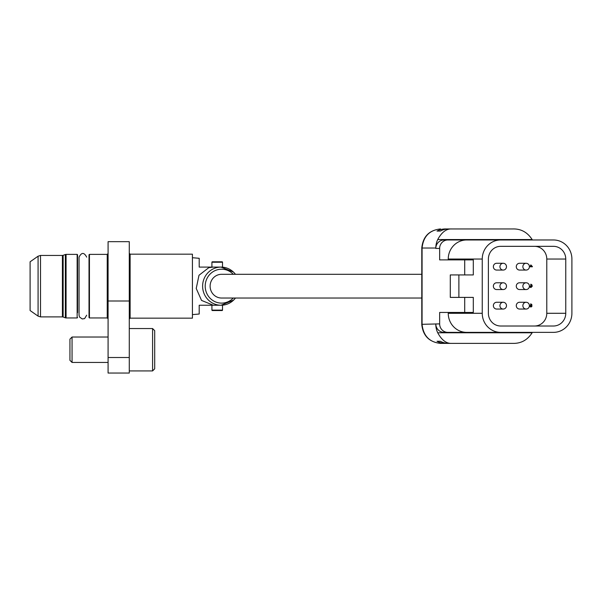 <?xml version="1.0" encoding="UTF-8"?>
<svg xmlns="http://www.w3.org/2000/svg" width="602" height="602" viewBox="0 0 602 602"><rect width="100%" height="100%" fill="white"/><g stroke="black" fill="none" stroke-linecap="round" stroke-linejoin="round"><path stroke-width="0.9" d="M154.699 349.739L154.699 368.808L152.584 370.93L152.584 328.549L154.699 330.664L154.699 349.739M129.272 328.549L152.584 328.549M72.059 362.457L69.937 360.335L69.937 339.144L72.059 337.022L72.059 362.457L108.082 362.457M89.013 317.532L89.013 254.804L89.435 254.383L89.435 317.954L89.013 317.532M77.568 312.656L77.568 254.804L77.568 312.656M38.084 256.204L38.084 316.125L30.1 310.534L30.1 261.795L38.084 256.204L40.515 255.436L40.515 316.893L62.412 316.893L62.412 255.436L63.142 255.308L63.142 317.021L65.347 317.826L65.347 254.511L66.077 254.383L66.077 317.954L77.146 317.954L77.146 254.383L77.568 254.804M108.082 241.665L108.082 373.052L129.272 373.052L129.272 241.665L108.082 241.665M130.122 318.165L192.422 318.165L192.422 254.172L130.122 254.172L130.122 318.165L129.272 319.015M222.514 305.176L222.514 310.113A0.421 0.421 0 0 1 222.093 310.534L212.34 310.534A0.421 0.421 0 0 1 211.919 310.113L211.919 305.237L213.296 305.237L199.202 305.237L199.202 314.026L192.422 314.62M235.457 298.035A19.068 18.421 -90 0 1 230.002 302.829A19.068 18.421 -90 0 1 221.032 305.237L213.296 305.237L201.542 300.421L196.229 288.478L198.991 275.264L208.789 267.672L213.296 267.092L199.202 267.092L199.202 258.303L192.422 257.709M211.919 267.092L211.919 262.224A0.421 0.421 0 0 1 212.34 261.795L222.093 261.795A0.421 0.421 0 0 1 222.514 262.224L222.514 267.153M421.731 274.301L221.581 274.301A11.867 11.461 90 0 0 210.121 286.168A11.867 11.461 90 0 0 221.581 298.035L421.731 298.035M532.334 239.972A19.068 18.421 90 0 0 532.138 239.543C527.457 232.297 521.046 228.76 512.889 228.948L445.45 228.948A19.068 18.421 90 0 0 437.014 231.07L440.303 231.07A19.068 18.421 -90 0 1 448.746 228.948L451.485 228.948C446.255 228.76 441.665 232.297 437.729 239.543A19.068 18.421 90 0 0 435.803 248.024L422.077 248.024A8.473 0.88 -178.4 0 1 421.791 247.783C423.055 236.413 429.294 230.137 440.506 228.948C429.459 230.092 423.319 236.451 422.077 248.024L422.07 324.312C423.341 335.901 429.482 342.26 440.498 343.381L471.253 343.381M421.791 247.783L421.784 324.674A8.473 1.332 177.6 0 1 422.07 324.312L439.648 323.884A8.473 8.187 90 0 0 447.835 332.364L466.663 332.364A19.068 18.421 -90 0 1 448.242 313.288L448.242 312.446M439.648 248.445L435.803 248.445A8.473 8.187 -90 0 1 443.99 239.972L447.835 239.972A8.473 8.187 90 0 0 439.648 248.445L439.648 259.891L464.706 259.891L464.706 274.933L450.288 274.933L450.288 297.396L464.706 297.396L464.706 312.446L439.648 312.446L439.648 323.884M435.803 248.445L435.803 248.024M464.706 297.396L473.307 297.396L473.307 312.446L464.706 312.446M448.242 313.288L482.247 313.288L482.247 259.041L448.242 259.041A19.068 18.421 -90 0 1 466.663 239.972L500.668 239.972A19.068 18.421 90 0 0 482.247 259.041M448.242 259.891L448.242 259.041M464.706 274.933L473.307 274.933L473.307 259.891L464.706 259.891M458.882 297.396L458.882 274.933M500.668 239.972L553.479 239.972A19.068 18.421 90 0 1 571.9 259.041L571.9 313.288A19.068 18.421 90 0 1 553.479 332.364L466.663 332.364M482.247 313.288A19.068 18.421 90 0 0 500.668 332.364M565.76 313.288A12.717 12.281 -90 0 1 553.479 326.006L500.668 326.006A12.717 12.281 -90 0 1 488.388 313.288L488.388 259.041A12.717 12.281 -90 0 1 500.668 246.331L553.479 246.331A12.717 12.281 -90 0 1 565.76 259.041L565.76 313.288L546.782 313.288A12.717 12.281 -90 0 1 534.501 326.006L500.668 326.006M443.99 239.972L515.636 239.972M447.835 239.972L466.663 239.972M447.835 332.364L443.99 332.364A8.473 8.187 -90 0 1 435.803 323.884M515.636 332.364L443.99 332.364M506.861 228.948L445.45 228.948M435.803 324.312A19.068 18.421 90 0 0 437.729 332.786C441.665 340.04 446.255 343.569 451.485 343.381L512.889 343.381C521.046 343.569 527.457 340.04 532.138 332.786A19.068 18.421 90 0 0 532.334 332.364M440.303 231.07L437.014 231.07M451.485 343.381L448.746 343.381A19.068 18.421 -90 0 1 440.303 341.266L437.014 341.266L440.303 341.266M506.861 343.381L440.498 343.381C429.301 342.132 423.063 335.893 421.784 324.674M437.014 341.266A19.068 18.421 90 0 0 445.45 343.381M500.668 246.331L534.501 246.331A12.717 12.281 -90 0 1 546.782 259.041L546.782 313.288M503.219 282.774L496.635 282.774A3.394 3.273 90 0 0 493.362 286.168A3.394 3.273 90 0 0 496.635 289.554L503.219 289.554A3.394 3.273 -90 0 1 499.938 286.168A3.394 3.273 -90 0 1 503.219 282.774A3.394 3.273 -90 0 1 506.493 286.168A3.394 3.273 -90 0 1 503.219 289.554M526.14 282.774L519.556 282.774A3.394 3.273 90 0 0 516.283 286.168A3.394 3.273 90 0 0 519.556 289.554L526.14 289.554A3.394 3.273 -90 0 1 522.867 286.168A3.394 3.273 -90 0 1 526.14 282.774A3.394 3.273 -90 0 1 529.414 286.168A3.394 3.273 -90 0 1 526.14 289.554M526.14 263.277L519.556 263.277A3.394 3.273 90 0 0 516.283 266.671A3.394 3.273 90 0 0 519.556 270.065L526.14 270.065A3.394 3.273 -90 0 1 522.867 266.671A3.394 3.273 -90 0 1 526.14 263.277A3.394 3.273 -90 0 1 529.414 266.671A3.394 3.273 -90 0 1 526.14 270.065M503.219 263.277L496.635 263.277A3.394 3.273 90 0 0 493.362 266.671A3.394 3.273 90 0 0 496.635 270.065L503.219 270.065A3.394 3.273 -90 0 1 499.938 266.671A3.394 3.273 -90 0 1 503.219 263.277A3.394 3.273 -90 0 1 506.493 266.671A3.394 3.273 -90 0 1 503.219 270.065M503.219 302.272L496.635 302.272A3.394 3.273 90 0 0 493.362 305.665A3.394 3.273 90 0 0 496.635 309.052L503.219 309.052A3.394 3.273 -90 0 1 499.938 305.665A3.394 3.273 -90 0 1 503.219 302.272A3.394 3.273 -90 0 1 506.493 305.665A3.394 3.273 -90 0 1 503.219 309.052M526.14 302.272L519.556 302.272A3.394 3.273 90 0 0 516.283 305.665A3.394 3.273 90 0 0 519.556 309.052L526.14 309.052A3.394 3.273 -90 0 1 522.867 305.665A3.394 3.273 -90 0 1 526.14 302.272A3.394 3.273 -90 0 1 529.414 305.665A3.394 3.273 -90 0 1 526.14 309.052M529.346 286.876L530.979 287.493L532.251 286.221L531.912 284.859L530.836 284.167L531.476 286.499L530.618 286.793L529.414 286.168M529.278 306.644L529.527 306.23L530.972 307.02L531.89 306.433L531.829 304.552L530.716 303.829L530.618 304.409L531.476 305.056L531.363 306.072L530.204 306.215L529.369 305.094L530.543 306.35M532.364 266.4L529.414 266.791L532.364 266.791L531.114 265.068L530.52 265.068L531.303 266.137L529.376 266.137L530.972 266.137M532.04 266.4L530.52 265.068M530.64 307.02L530.693 303.95M530.678 287.493L530.813 284.294M530.663 286.8L529.406 286.394M89.435 317.954L107.231 317.954L107.231 254.383L89.435 254.383M108.082 301L129.272 301M108.082 357.505L129.272 357.505M212.34 261.795A0.421 0.421 0 0 0 211.919 262.224L222.514 262.224M211.919 310.113L222.514 310.113A0.421 0.421 0 0 1 222.093 310.534M235.51 298.035L233.674 300.082L221.032 305.237A19.068 18.421 -90 0 1 202.611 286.168A19.068 18.421 -90 0 1 221.032 267.092A19.068 18.421 -90 0 1 235.457 274.301M233.275 274.301A16.954 16.374 90 0 0 215.388 270.471A16.954 16.374 90 0 0 205.207 286.168A16.954 16.374 90 0 0 215.388 301.858A16.954 16.374 90 0 0 233.275 298.035M532.138 239.543L437.729 239.543M437.729 332.786L532.138 332.786M546.782 259.041L565.76 259.041M129.272 370.93L152.584 370.93M72.059 337.022L108.082 337.022M86.68 315.2L84.619 318.586L82.271 318.962L79.539 317.058L79.05 315.2L79.05 257.137C81.548 252.215 84.092 252.215 86.68 257.137M77.146 317.954L77.568 317.532M77.146 254.383L66.077 254.383M65.347 317.826L66.077 317.954M63.142 255.308L65.347 254.511M63.142 317.021L62.412 316.893M62.412 255.436L40.515 255.436M38.084 316.125L40.515 316.893M107.231 317.954L108.082 318.797M107.231 254.383L108.082 253.532M130.122 254.172L129.272 253.322M213.296 267.092L221.032 267.092L233.486 272.066L235.51 274.301"/></g></svg>
